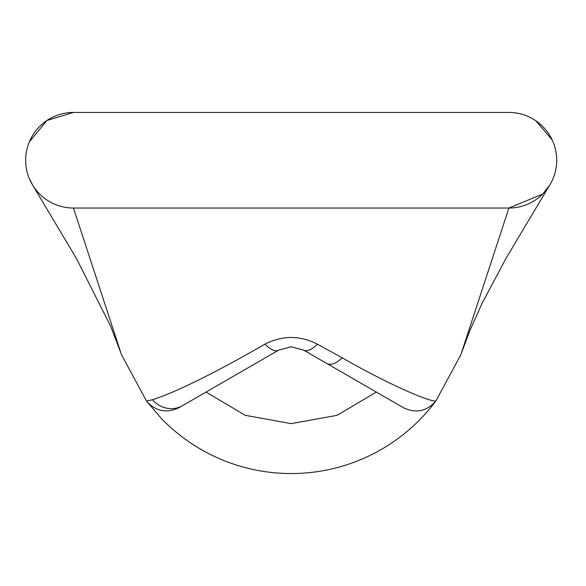 <?xml version="1.0" encoding="UTF-8"?>
<svg xmlns="http://www.w3.org/2000/svg" width="586" height="586" viewBox="0 0 586 586"><rect width="100%" height="100%" fill="white"/><g stroke="black" fill="none" stroke-linecap="round" stroke-linejoin="round"><path stroke-width="0.88" d="M179.199 407.57L178.979 407.695C166.49 413.57 155.664 411.335 146.5 401.014L152.521 399.791C177.397 391.485 214.894 372.945 264.997 344.158C282.423 335.258 299.871 335.258 317.363 344.158L342.151 357.782C387.5 383.881 429.34 401.93 435.867 401.014L460.845 354.75L508.904 208.037A47.796 47.796 0 0 0 556.7 160.242A47.796 47.796 0 0 0 508.904 112.446L73.455 112.446L46.902 120.504L29.3 141.951L46.902 120.504L73.455 112.446A47.796 47.796 0 0 0 25.659 160.242A47.796 47.796 0 0 0 73.455 208.037L121.514 354.75L117.889 343.674L121.514 354.75L146.5 401.014L160.982 418.089A180.554 180.554 0 0 0 435.859 401.014C426.74 411.416 415.913 413.643 403.388 407.695L389.763 399.835M508.904 208.037L542.702 194.032L508.904 208.037L73.455 208.037M29.3 178.532L32.787 185.337L29.3 178.532M542.702 194.032L549.58 185.337L542.702 194.032M535.78 120.716L552.144 139.878L535.78 120.716M317.363 344.158A24.956 10.387 120 0 1 303.658 350.12L403.388 407.695M264.997 344.158A24.956 10.387 60 0 0 278.702 350.12L291.154 346.78L303.658 350.12L291.154 346.78M178.979 407.695L278.702 350.12M292.187 112.446L290.173 112.446M376.322 392.078L337.096 415.32L291.183 423.634L245.263 415.32L206.045 392.078M460.845 354.75L435.867 401.014M146.5 401.014L121.514 354.75M342.151 357.782A24.956 11.881 120 0 1 326.9 363.54M152.521 399.791A24.956 23.499 60 0 0 182.517 405.659M32.779 185.344L76.458 258.536L110.717 326.373L120.584 352.135M461.775 352.135L470.082 330.138L482.168 303.167L506.106 258.184L549.573 185.344"/></g></svg>
